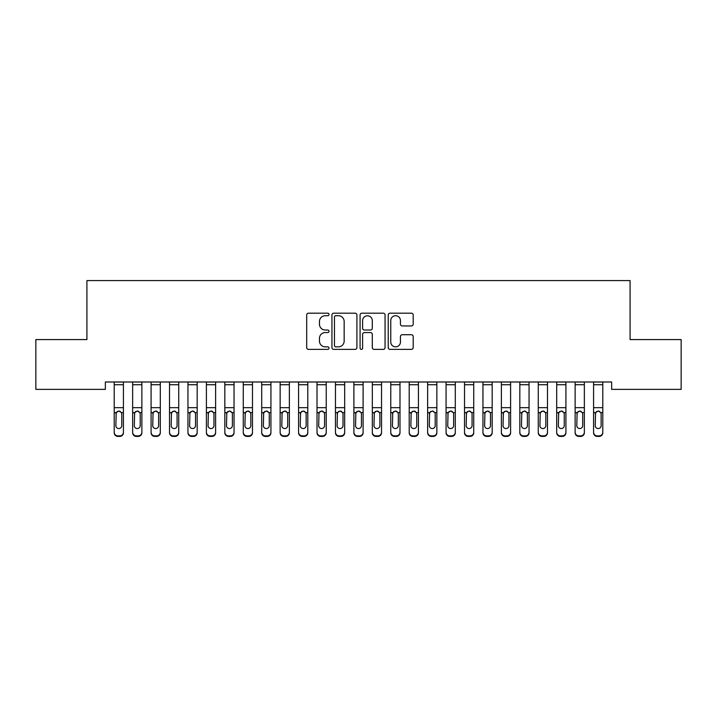<?xml version="1.0" encoding="UTF-8"?>
<svg xmlns="http://www.w3.org/2000/svg" width="717" height="717" viewBox="0 0 717 717"><rect width="100%" height="100%" fill="white"/><g stroke="black" fill="none" stroke-linecap="round" stroke-linejoin="round"><path stroke-width="1.08" d="M329.004 314.458A1.264 1.264 0 0 0 327.732 313.186L308.507 313.186A1.81 1.81 0 0 0 306.697 314.996L306.697 347.575A1.81 1.81 0 0 0 308.507 349.385L327.732 349.385A1.264 1.264 0 0 0 329.004 348.121A1.264 1.264 0 0 0 327.732 346.849L325.249 346.849A5.79 5.79 0 0 1 319.459 341.059L319.459 338.343A5.79 5.79 0 0 1 325.249 332.554L327.732 332.554A1.264 1.264 0 0 0 329.004 331.29A1.264 1.264 0 0 0 327.732 330.017L325.249 330.017A5.79 5.79 0 0 1 319.459 324.227L319.459 321.512A5.79 5.79 0 0 1 325.249 315.722L327.732 315.722A1.264 1.264 0 0 0 329.004 314.458M411.388 325.948A1.81 1.81 0 0 0 413.198 324.138L413.198 314.996A1.81 1.81 0 0 0 411.388 313.186L390.03 313.186A1.81 1.81 0 0 0 388.229 314.996L388.229 347.575A1.81 1.81 0 0 0 390.03 349.385L411.388 349.385A1.81 1.81 0 0 0 413.198 347.575L413.198 336.533A1.81 1.81 0 0 0 411.388 334.722L402.246 334.722A1.81 1.81 0 0 0 400.445 336.533L400.445 342.009A4.84 4.84 0 0 1 395.596 346.849A4.84 4.84 0 0 1 390.756 342.009L390.756 320.562A4.84 4.84 0 0 1 395.596 315.722A4.84 4.84 0 0 1 400.445 320.562L400.445 324.138A1.81 1.81 0 0 0 402.246 325.948L411.388 325.948M611.646 381.991L105.354 381.991L105.354 389.367L35.85 389.367L35.85 339.58L86.918 339.58L86.918 280.589L630.082 280.589L630.082 339.58L681.15 339.58L681.15 389.367L611.646 389.367L611.646 381.991M356.914 314.996A1.81 1.81 0 0 0 355.103 313.186L333.755 313.186A1.81 1.81 0 0 0 331.944 314.996L331.944 347.575A1.81 1.81 0 0 0 333.755 349.385L355.103 349.385A1.81 1.81 0 0 0 356.914 347.575L356.914 314.996M361.897 313.186L383.245 313.186A1.81 1.81 0 0 1 385.056 314.996L385.056 347.575A1.81 1.81 0 0 1 383.245 349.385L374.113 349.385A1.81 1.81 0 0 1 372.302 347.575L372.302 334.364A1.81 1.81 0 0 0 370.492 332.554L364.424 332.554A1.81 1.81 0 0 0 362.614 334.364L362.614 348.121A1.264 1.264 0 0 1 361.35 349.385A1.264 1.264 0 0 1 360.086 348.121L360.086 314.996A1.81 1.81 0 0 1 361.897 313.186M335.744 315.722A1.264 1.264 0 0 0 334.472 316.986L334.472 345.585A1.264 1.264 0 0 0 335.744 346.849L338.37 346.849A5.79 5.79 0 0 0 344.16 341.059L344.16 321.512A5.79 5.79 0 0 0 338.37 315.722L335.744 315.722M372.302 320.651A4.84 4.84 0 0 0 367.462 315.812A4.84 4.84 0 0 0 362.614 320.651L362.614 328.207A1.81 1.81 0 0 0 364.424 330.017L370.492 330.017A1.81 1.81 0 0 0 372.302 328.207L372.302 320.651M114.209 381.991L114.209 432.226A3.684 3.666 -0 0 0 117.893 435.882L119.739 435.882A3.684 3.666 -0 0 0 123.423 432.226L123.423 432.754A3.684 3.666 180 0 1 119.739 436.411L119.739 435.882M123.423 413.117L123.423 432.754M121.765 425.629L121.765 413.951L121.765 425.629A2.949 2.931 180 0 1 118.816 428.56A2.949 2.931 180 0 0 121.765 425.629M115.867 426.158L115.867 425.629A2.949 2.931 180 0 0 118.816 428.56M117.274 411.415L115.867 413.673M120.357 411.415L118.816 410.984L121.442 412.589L121.765 413.951M123.423 381.991L123.423 432.226M117.893 435.882L117.893 436.411L119.739 436.411M117.893 436.411A3.684 3.666 180 0 1 114.209 432.754M114.209 412.589L116.19 412.589L115.867 425.629M116.19 412.589L118.816 410.984M132.645 413.117L132.645 432.226A3.684 3.666 -0 0 0 136.329 435.882L138.175 435.882A3.684 3.666 -0 0 0 141.867 432.226L141.867 432.754A3.684 3.666 180 0 1 138.175 436.411L138.175 435.882M140.2 425.629L140.2 413.951L140.2 425.629A2.949 2.931 180 0 1 137.252 428.56A2.949 2.931 180 0 0 140.2 425.629M134.303 426.158L134.303 425.629A2.949 2.931 180 0 0 137.252 428.56M135.719 411.415L134.303 413.673M138.793 411.415L137.252 410.984L139.878 412.589L140.2 413.951M151.081 413.117L151.081 432.226A3.684 3.666 -0 0 0 154.773 435.882L156.611 435.882A3.684 3.666 -0 0 0 160.303 432.226L160.303 432.754A3.684 3.666 180 0 1 156.611 436.411L156.611 435.882M158.645 425.629L158.645 413.951L158.645 425.629A2.949 2.931 180 0 1 155.688 428.56A2.949 2.931 180 0 0 158.645 425.629M152.739 426.158L152.739 425.629A2.949 2.931 180 0 0 155.688 428.56M154.155 411.415L152.739 413.673M157.229 411.415L155.688 410.984L158.314 412.589L158.645 413.951M141.867 381.991L141.867 432.226M132.645 381.991L132.645 432.226M136.329 435.882L136.329 436.411L138.175 436.411M136.329 436.411A3.684 3.666 180 0 1 132.645 432.754M132.645 412.589L134.635 412.589L134.303 425.629M134.635 412.589L137.252 410.984M160.303 381.991L160.303 432.226M151.081 381.991L151.081 432.226M154.773 435.882L154.773 436.411L156.611 436.411M154.773 436.411A3.684 3.666 180 0 1 151.081 432.754M151.081 412.589L153.071 412.589L152.739 425.629M153.071 412.589L155.688 410.984M169.517 413.117L169.517 432.226A3.684 3.666 -0 0 0 173.209 435.882L175.047 435.882A3.684 3.666 -0 0 0 178.739 432.226L178.739 432.754A3.684 3.666 180 0 1 175.047 436.411L175.047 435.882M177.081 425.629L177.081 413.951L177.081 425.629A2.949 2.931 180 0 1 174.132 428.56A2.949 2.931 180 0 0 177.081 425.629M171.175 426.158L171.175 425.629A2.949 2.931 180 0 0 174.132 428.56M172.591 411.415L171.175 413.673M175.665 411.415L174.132 410.984L176.749 412.589L177.081 413.951M187.953 413.117L187.953 432.226A3.684 3.666 -0 0 0 191.645 435.882L193.491 435.882A3.684 3.666 -0 0 0 197.175 432.226L197.175 432.754A3.684 3.666 180 0 1 193.491 436.411L193.491 435.882M195.517 425.629L195.517 413.951L195.517 425.629A2.949 2.931 180 0 1 192.568 428.56A2.949 2.931 180 0 0 195.517 425.629M189.62 426.158L189.62 425.629A2.949 2.931 180 0 0 192.568 428.56M191.027 411.415L189.62 413.673M194.101 411.415L192.568 410.984L195.185 412.589L195.517 413.951M178.739 381.991L178.739 432.226M169.517 381.991L169.517 432.226M173.209 435.882L173.209 436.411L175.047 436.411M173.209 436.411A3.684 3.666 180 0 1 169.517 432.754M169.517 412.589L171.506 412.589L171.175 425.629M171.506 412.589L174.132 410.984M197.175 381.991L197.175 432.226M187.953 381.991L187.953 432.226M191.645 435.882L191.645 436.411L193.491 436.411M191.645 436.411A3.684 3.666 180 0 1 187.953 432.754M187.953 412.589L189.942 412.589L189.62 425.629M189.942 412.589L192.568 410.984M206.397 413.117L206.397 432.226A3.684 3.666 -0 0 0 210.081 435.882L211.927 435.882A3.684 3.666 -0 0 0 215.611 432.226L215.611 432.754A3.684 3.666 180 0 1 211.927 436.411L211.927 435.882M213.953 425.629L213.953 413.951L213.953 425.629A2.949 2.931 180 0 1 211.004 428.56A2.949 2.931 180 0 0 213.953 425.629M208.055 426.158L208.055 425.629A2.949 2.931 180 0 0 211.004 428.56M209.463 411.415L208.055 413.673M212.546 411.415L211.004 410.984L213.63 412.589L213.953 413.951M215.611 381.991L215.611 432.226M206.397 381.991L206.397 432.226M210.081 435.882L210.081 436.411L211.927 436.411M210.081 436.411A3.684 3.666 180 0 1 206.397 432.754M206.397 412.589L208.378 412.589L208.055 425.629M208.378 412.589L211.004 410.984M224.833 413.117L224.833 432.226A3.684 3.666 -0 0 0 228.517 435.882L230.363 435.882A3.684 3.666 -0 0 0 234.047 432.226L234.047 432.754A3.684 3.666 180 0 1 230.363 436.411L230.363 435.882M232.389 425.629L232.389 413.951L232.389 425.629A2.949 2.931 180 0 1 229.44 428.56A2.949 2.931 180 0 0 232.389 425.629M226.491 426.158L226.491 425.629A2.949 2.931 180 0 0 229.44 428.56M227.898 411.415L226.491 413.673M230.982 411.415L229.44 410.984L232.066 412.589L232.389 413.951M234.047 381.991L234.047 432.226M224.833 381.991L224.833 432.226M228.517 435.882L228.517 436.411L230.363 436.411M228.517 436.411A3.684 3.666 180 0 1 224.833 432.754M224.833 412.589L226.814 412.589L226.491 425.629M226.814 412.589L229.44 410.984M243.269 413.117L243.269 432.226A3.684 3.666 -0 0 0 246.953 435.882L248.799 435.882A3.684 3.666 -0 0 0 252.483 432.226L252.483 432.754A3.684 3.666 180 0 1 248.799 436.411L248.799 435.882M250.825 425.629L250.825 413.951L250.825 425.629A2.949 2.931 180 0 1 247.876 428.56A2.949 2.931 180 0 0 250.825 425.629M244.927 426.158L244.927 425.629A2.949 2.931 180 0 0 247.876 428.56M246.334 411.415L244.927 413.673M249.417 411.415L247.876 410.984L250.502 412.589L250.825 413.951M261.705 413.117L261.705 432.226A3.684 3.666 -0 0 0 265.389 435.882L267.235 435.882A3.684 3.666 -0 0 0 270.927 432.226L270.927 432.754A3.684 3.666 180 0 1 267.235 436.411L267.235 435.882M269.26 425.629L269.26 413.951L269.26 425.629A2.949 2.931 180 0 1 266.312 428.56A2.949 2.931 180 0 0 269.26 425.629M263.363 426.158L263.363 425.629A2.949 2.931 180 0 0 266.312 428.56M264.779 411.415L263.363 413.673M267.853 411.415L266.312 410.984L268.938 412.589L269.26 413.951M280.141 413.117L280.141 432.226A3.684 3.666 -0 0 0 283.833 435.882L285.671 435.882A3.684 3.666 -0 0 0 289.363 432.226L289.363 432.754A3.684 3.666 180 0 1 285.671 436.411L285.671 435.882M287.705 425.629L287.705 413.951L287.705 425.629A2.949 2.931 180 0 1 284.748 428.56A2.949 2.931 180 0 0 287.705 425.629M281.799 426.158L281.799 425.629A2.949 2.931 180 0 0 284.748 428.56M283.215 411.415L281.799 413.673M286.289 411.415L284.748 410.984L287.374 412.589L287.705 413.951M298.577 413.117L298.577 432.226A3.684 3.666 -0 0 0 302.269 435.882L304.107 435.882A3.684 3.666 -0 0 0 307.799 432.226L307.799 432.754A3.684 3.666 180 0 1 304.107 436.411L304.107 435.882M306.141 425.629L306.141 413.951L306.141 425.629A2.949 2.931 180 0 1 303.192 428.56A2.949 2.931 180 0 0 306.141 425.629M300.235 426.158L300.235 425.629A2.949 2.931 180 0 0 303.192 428.56M301.651 411.415L300.235 413.673M304.725 411.415L303.192 410.984L305.809 412.589L306.141 413.951M317.013 413.117L317.013 432.226A3.684 3.666 -0 0 0 320.705 435.882L322.551 435.882A3.684 3.666 -0 0 0 326.235 432.226L326.235 432.754A3.684 3.666 180 0 1 322.551 436.411L322.551 435.882M324.577 425.629L324.577 413.951L324.577 425.629A2.949 2.931 180 0 1 321.628 428.56A2.949 2.931 180 0 0 324.577 425.629M318.68 426.158L318.68 425.629A2.949 2.931 180 0 0 321.628 428.56M320.087 411.415L318.68 413.673M323.161 411.415L321.628 410.984L324.245 412.589L324.577 413.951M335.457 413.117L335.457 432.226A3.684 3.666 -0 0 0 339.141 435.882L340.987 435.882A3.684 3.666 -0 0 0 344.671 432.226L344.671 432.754A3.684 3.666 180 0 1 340.987 436.411L340.987 435.882M343.013 425.629L343.013 413.951L343.013 425.629A2.949 2.931 180 0 1 340.064 428.56A2.949 2.931 180 0 0 343.013 425.629M337.115 426.158L337.115 425.629A2.949 2.931 180 0 0 340.064 428.56M338.523 411.415L337.115 413.673M341.606 411.415L340.064 410.984L342.69 412.589L343.013 413.951M353.893 413.117L353.893 432.226A3.684 3.666 -0 0 0 357.577 435.882L359.423 435.882A3.684 3.666 -0 0 0 363.107 432.226L363.107 432.754A3.684 3.666 180 0 1 359.423 436.411L359.423 435.882M361.449 425.629L361.449 413.951L361.449 425.629A2.949 2.931 180 0 1 358.5 428.56A2.949 2.931 180 0 0 361.449 425.629M355.551 426.158L355.551 425.629A2.949 2.931 180 0 0 358.5 428.56M356.958 411.415L355.551 413.673M360.042 411.415L358.5 410.984L361.126 412.589L361.449 413.951M372.329 413.117L372.329 432.226A3.684 3.666 -0 0 0 376.013 435.882L377.859 435.882A3.684 3.666 -0 0 0 381.543 432.226L381.543 432.754A3.684 3.666 180 0 1 377.859 436.411L377.859 435.882M379.885 425.629L379.885 413.951L379.885 425.629A2.949 2.931 180 0 1 376.936 428.56A2.949 2.931 180 0 0 379.885 425.629M373.987 426.158L373.987 425.629A2.949 2.931 180 0 0 376.936 428.56M375.394 411.415L373.987 413.673M378.477 411.415L376.936 410.984L379.562 412.589L379.885 413.951M390.765 413.117L390.765 432.226A3.684 3.666 -0 0 0 394.449 435.882L396.295 435.882A3.684 3.666 -0 0 0 399.987 432.226L399.987 432.754A3.684 3.666 180 0 1 396.295 436.411L396.295 435.882M398.32 425.629L398.32 413.951L398.32 425.629A2.949 2.931 180 0 1 395.372 428.56A2.949 2.931 180 0 0 398.32 425.629M392.423 426.158L392.423 425.629A2.949 2.931 180 0 0 395.372 428.56M393.839 411.415L392.423 413.673M396.913 411.415L395.372 410.984L397.998 412.589L398.32 413.951M252.483 381.991L252.483 432.226M243.269 381.991L243.269 432.226M246.953 435.882L246.953 436.411L248.799 436.411M246.953 436.411A3.684 3.666 180 0 1 243.269 432.754M243.269 412.589L245.25 412.589L244.927 425.629M245.25 412.589L247.876 410.984M270.927 381.991L270.927 432.226M261.705 381.991L261.705 432.226M265.389 435.882L265.389 436.411L267.235 436.411M265.389 436.411A3.684 3.666 180 0 1 261.705 432.754M261.705 412.589L263.695 412.589L263.363 425.629M263.695 412.589L266.312 410.984M289.363 381.991L289.363 432.226M280.141 381.991L280.141 432.226M283.833 435.882L283.833 436.411L285.671 436.411M283.833 436.411A3.684 3.666 180 0 1 280.141 432.754M280.141 412.589L282.131 412.589L281.799 425.629M282.131 412.589L284.748 410.984M307.799 381.991L307.799 432.226M298.577 381.991L298.577 432.226M302.269 435.882L302.269 436.411L304.107 436.411M302.269 436.411A3.684 3.666 180 0 1 298.577 432.754M298.577 412.589L300.566 412.589L300.235 425.629M300.566 412.589L303.192 410.984M326.235 381.991L326.235 432.226M317.013 381.991L317.013 432.226M320.705 435.882L320.705 436.411L322.551 436.411M320.705 436.411A3.684 3.666 180 0 1 317.013 432.754M317.013 412.589L319.002 412.589L318.68 425.629M319.002 412.589L321.628 410.984M344.671 381.991L344.671 432.226M335.457 381.991L335.457 432.226M339.141 435.882L339.141 436.411L340.987 436.411M339.141 436.411A3.684 3.666 180 0 1 335.457 432.754M335.457 412.589L337.438 412.589L337.115 425.629M337.438 412.589L340.064 410.984M363.107 381.991L363.107 432.226M353.893 381.991L353.893 432.226M357.577 435.882L357.577 436.411L359.423 436.411M357.577 436.411A3.684 3.666 180 0 1 353.893 432.754M353.893 412.589L355.874 412.589L355.551 425.629M355.874 412.589L358.5 410.984M381.543 381.991L381.543 432.226M372.329 381.991L372.329 432.226M376.013 435.882L376.013 436.411L377.859 436.411M376.013 436.411A3.684 3.666 180 0 1 372.329 432.754M372.329 412.589L374.31 412.589L373.987 425.629M374.31 412.589L376.936 410.984M399.987 381.991L399.987 432.226M390.765 381.991L390.765 432.226M394.449 435.882L394.449 436.411L396.295 436.411M394.449 436.411A3.684 3.666 180 0 1 390.765 432.754M390.765 412.589L392.755 412.589L392.423 425.629M392.755 412.589L395.372 410.984M409.201 413.117L409.201 432.226A3.684 3.666 -0 0 0 412.893 435.882L414.731 435.882A3.684 3.666 -0 0 0 418.423 432.226L418.423 432.754A3.684 3.666 180 0 1 414.731 436.411L414.731 435.882M416.765 425.629L416.765 413.951L416.765 425.629A2.949 2.931 180 0 1 413.808 428.56A2.949 2.931 180 0 0 416.765 425.629M410.859 426.158L410.859 425.629A2.949 2.931 180 0 0 413.808 428.56M412.275 411.415L410.859 413.673M415.349 411.415L413.808 410.984L416.434 412.589L416.765 413.951M418.423 381.991L418.423 432.226M409.201 381.991L409.201 432.226M412.893 435.882L412.893 436.411L414.731 436.411M412.893 436.411A3.684 3.666 180 0 1 409.201 432.754M409.201 412.589L411.191 412.589L410.859 425.629M411.191 412.589L413.808 410.984M427.637 413.117L427.637 432.226A3.684 3.666 -0 0 0 431.329 435.882L433.167 435.882A3.684 3.666 -0 0 0 436.859 432.226L436.859 432.754A3.684 3.666 180 0 1 433.167 436.411L433.167 435.882M435.201 425.629L435.201 413.951L435.201 425.629A2.949 2.931 180 0 1 432.252 428.56A2.949 2.931 180 0 0 435.201 425.629M429.295 426.158L429.295 425.629A2.949 2.931 180 0 0 432.252 428.56M430.711 411.415L429.295 413.673M433.785 411.415L432.252 410.984L434.869 412.589L435.201 413.951M436.859 381.991L436.859 432.226M427.637 381.991L427.637 432.226M431.329 435.882L431.329 436.411L433.167 436.411M431.329 436.411A3.684 3.666 180 0 1 427.637 432.754M427.637 412.589L429.626 412.589L429.295 425.629M429.626 412.589L432.252 410.984M446.073 413.117L446.073 432.226A3.684 3.666 -0 0 0 449.765 435.882L451.611 435.882A3.684 3.666 -0 0 0 455.295 432.226L455.295 432.754A3.684 3.666 180 0 1 451.611 436.411L451.611 435.882M453.637 425.629L453.637 413.951L453.637 425.629A2.949 2.931 180 0 1 450.688 428.56A2.949 2.931 180 0 0 453.637 425.629M447.74 426.158L447.74 425.629A2.949 2.931 180 0 0 450.688 428.56M449.147 411.415L447.74 413.673M452.221 411.415L450.688 410.984L453.305 412.589L453.637 413.951M455.295 381.991L455.295 432.226M446.073 381.991L446.073 432.226M449.765 435.882L449.765 436.411L451.611 436.411M449.765 436.411A3.684 3.666 180 0 1 446.073 432.754M446.073 412.589L448.062 412.589L447.74 425.629M448.062 412.589L450.688 410.984M464.517 413.117L464.517 432.226A3.684 3.666 -0 0 0 468.201 435.882L470.047 435.882A3.684 3.666 -0 0 0 473.731 432.226L473.731 432.754A3.684 3.666 180 0 1 470.047 436.411L470.047 435.882M472.073 425.629L472.073 413.951L472.073 425.629A2.949 2.931 180 0 1 469.124 428.56A2.949 2.931 180 0 0 472.073 425.629M466.175 426.158L466.175 425.629A2.949 2.931 180 0 0 469.124 428.56M467.583 411.415L466.175 413.673M470.666 411.415L469.124 410.984L471.75 412.589L472.073 413.951M473.731 381.991L473.731 432.226M464.517 381.991L464.517 432.226M468.201 435.882L468.201 436.411L470.047 436.411M468.201 436.411A3.684 3.666 180 0 1 464.517 432.754M464.517 412.589L466.498 412.589L466.175 425.629M466.498 412.589L469.124 410.984M482.953 413.117L482.953 432.226A3.684 3.666 -0 0 0 486.637 435.882L488.483 435.882A3.684 3.666 -0 0 0 492.167 432.226L492.167 432.754A3.684 3.666 180 0 1 488.483 436.411L488.483 435.882M490.509 425.629L490.509 413.951L490.509 425.629A2.949 2.931 180 0 1 487.56 428.56A2.949 2.931 180 0 0 490.509 425.629M484.611 426.158L484.611 425.629A2.949 2.931 180 0 0 487.56 428.56M486.018 411.415L484.611 413.673M489.102 411.415L487.56 410.984L490.186 412.589L490.509 413.951M492.167 381.991L492.167 432.226M482.953 381.991L482.953 432.226M486.637 435.882L486.637 436.411L488.483 436.411M486.637 436.411A3.684 3.666 180 0 1 482.953 432.754M482.953 412.589L484.934 412.589L484.611 425.629M484.934 412.589L487.56 410.984M501.389 413.117L501.389 432.226A3.684 3.666 -0 0 0 505.073 435.882L506.919 435.882A3.684 3.666 -0 0 0 510.603 432.226L510.603 432.754A3.684 3.666 180 0 1 506.919 436.411L506.919 435.882M508.945 425.629L508.945 413.951L508.945 425.629A2.949 2.931 180 0 1 505.996 428.56A2.949 2.931 180 0 0 508.945 425.629M503.047 426.158L503.047 425.629A2.949 2.931 180 0 0 505.996 428.56M504.454 411.415L503.047 413.673M507.537 411.415L505.996 410.984L508.622 412.589L508.945 413.951M510.603 381.991L510.603 432.226M501.389 381.991L501.389 432.226M505.073 435.882L505.073 436.411L506.919 436.411M505.073 436.411A3.684 3.666 180 0 1 501.389 432.754M501.389 412.589L503.37 412.589L503.047 425.629M503.37 412.589L505.996 410.984M519.825 413.117L519.825 432.226A3.684 3.666 -0 0 0 523.509 435.882L525.355 435.882A3.684 3.666 -0 0 0 529.047 432.226L529.047 432.754A3.684 3.666 180 0 1 525.355 436.411L525.355 435.882M527.38 425.629L527.38 413.951L527.38 425.629A2.949 2.931 180 0 1 524.432 428.56A2.949 2.931 180 0 0 527.38 425.629M521.483 426.158L521.483 425.629A2.949 2.931 180 0 0 524.432 428.56M522.899 411.415L521.483 413.673M525.973 411.415L524.432 410.984L527.058 412.589L527.38 413.951M529.047 381.991L529.047 432.226M519.825 381.991L519.825 432.226M523.509 435.882L523.509 436.411L525.355 436.411M523.509 436.411A3.684 3.666 180 0 1 519.825 432.754M519.825 412.589L521.815 412.589L521.483 425.629M521.815 412.589L524.432 410.984M538.261 413.117L538.261 432.226A3.684 3.666 -0 0 0 541.953 435.882L543.791 435.882A3.684 3.666 -0 0 0 547.483 432.226L547.483 432.754A3.684 3.666 180 0 1 543.791 436.411L543.791 435.882M545.825 425.629L545.825 413.951L545.825 425.629A2.949 2.931 180 0 1 542.868 428.56A2.949 2.931 180 0 0 545.825 425.629M539.919 426.158L539.919 425.629A2.949 2.931 180 0 0 542.868 428.56M541.335 411.415L539.919 413.673M544.409 411.415L542.868 410.984L545.494 412.589L545.825 413.951M547.483 381.991L547.483 432.226M538.261 381.991L538.261 432.226M541.953 435.882L541.953 436.411L543.791 436.411M541.953 436.411A3.684 3.666 180 0 1 538.261 432.754M538.261 412.589L540.251 412.589L539.919 425.629M540.251 412.589L542.868 410.984M556.697 413.117L556.697 432.226A3.684 3.666 -0 0 0 560.389 435.882L562.227 435.882A3.684 3.666 -0 0 0 565.919 432.226L565.919 432.754A3.684 3.666 180 0 1 562.227 436.411L562.227 435.882M564.261 425.629L564.261 413.951L564.261 425.629A2.949 2.931 180 0 1 561.312 428.56A2.949 2.931 180 0 0 564.261 425.629M558.355 426.158L558.355 425.629A2.949 2.931 180 0 0 561.312 428.56M559.771 411.415L558.355 413.673M562.845 411.415L561.312 410.984L563.929 412.589L564.261 413.951M565.919 381.991L565.919 432.226M556.697 381.991L556.697 432.226M560.389 435.882L560.389 436.411L562.227 436.411M560.389 436.411A3.684 3.666 180 0 1 556.697 432.754M556.697 412.589L558.686 412.589L558.355 425.629M558.686 412.589L561.312 410.984M575.133 413.117L575.133 432.226A3.684 3.666 -0 0 0 578.825 435.882L580.671 435.882A3.684 3.666 -0 0 0 584.355 432.226L584.355 432.754A3.684 3.666 180 0 1 580.671 436.411L580.671 435.882M582.697 425.629L582.697 413.951L582.697 425.629A2.949 2.931 180 0 1 579.748 428.56A2.949 2.931 180 0 0 582.697 425.629M576.8 426.158L576.8 425.629A2.949 2.931 180 0 0 579.748 428.56M578.207 411.415L576.8 413.673M581.281 411.415L579.748 410.984L582.365 412.589L582.697 413.951M584.355 381.991L584.355 432.226M575.133 381.991L575.133 432.226M578.825 435.882L578.825 436.411L580.671 436.411M578.825 436.411A3.684 3.666 180 0 1 575.133 432.754M575.133 412.589L577.122 412.589L576.8 425.629M577.122 412.589L579.748 410.984M593.577 413.117L593.577 432.226A3.684 3.666 -0 0 0 597.261 435.882L599.107 435.882A3.684 3.666 -0 0 0 602.791 432.226L602.791 432.754A3.684 3.666 180 0 1 599.107 436.411L599.107 435.882M601.133 425.629L601.133 413.951L601.133 425.629A2.949 2.931 180 0 1 598.184 428.56A2.949 2.931 180 0 0 601.133 425.629M595.235 426.158L595.235 425.629A2.949 2.931 180 0 0 598.184 428.56M596.643 411.415L595.235 413.673M599.726 411.415L598.184 410.984L600.81 412.589L601.133 413.951M602.791 381.991L602.791 432.226M593.577 381.991L593.577 432.226M597.261 435.882L597.261 436.411L599.107 436.411M597.261 436.411A3.684 3.666 180 0 1 593.577 432.754M593.577 412.589L595.558 412.589L595.235 425.629M595.558 412.589L598.184 410.984M114.209 382.027L123.423 382.027M121.442 412.589L123.423 412.589M114.209 407.677L123.423 407.677M114.209 384.724L123.423 384.724M132.645 382.027L141.867 382.027M139.878 412.589L141.867 412.589M132.645 407.677L141.867 407.677M132.645 384.724L141.867 384.724M151.081 382.027L160.303 382.027M158.314 412.589L160.303 412.589M151.081 407.677L160.303 407.677M151.081 384.724L160.303 384.724M169.517 382.027L178.739 382.027M176.749 412.589L178.739 412.589M169.517 407.677L178.739 407.677M169.517 384.724L178.739 384.724M187.953 382.027L197.175 382.027M195.185 412.589L197.175 412.589M187.953 407.677L197.175 407.677M187.953 384.724L197.175 384.724M206.397 382.027L215.611 382.027M213.63 412.589L215.611 412.589M206.397 407.677L215.611 407.677M206.397 384.724L215.611 384.724M224.833 382.027L234.047 382.027M232.066 412.589L234.047 412.589M224.833 407.677L234.047 407.677M224.833 384.724L234.047 384.724M243.269 382.027L252.483 382.027M250.502 412.589L252.483 412.589M243.269 407.677L252.483 407.677M243.269 384.724L252.483 384.724M261.705 382.027L270.927 382.027M268.938 412.589L270.927 412.589M261.705 407.677L270.927 407.677M261.705 384.724L270.927 384.724M280.141 382.027L289.363 382.027M287.374 412.589L289.363 412.589M280.141 407.677L289.363 407.677M280.141 384.724L289.363 384.724M298.577 382.027L307.799 382.027M305.809 412.589L307.799 412.589M298.577 407.677L307.799 407.677M298.577 384.724L307.799 384.724M317.013 382.027L326.235 382.027M324.245 412.589L326.235 412.589M317.013 407.677L326.235 407.677M317.013 384.724L326.235 384.724M335.457 382.027L344.671 382.027M342.69 412.589L344.671 412.589M335.457 407.677L344.671 407.677M335.457 384.724L344.671 384.724M353.893 382.027L363.107 382.027M361.126 412.589L363.107 412.589M353.893 407.677L363.107 407.677M353.893 384.724L363.107 384.724M372.329 382.027L381.543 382.027M379.562 412.589L381.543 412.589M372.329 407.677L381.543 407.677M372.329 384.724L381.543 384.724M390.765 382.027L399.987 382.027M397.998 412.589L399.987 412.589M390.765 407.677L399.987 407.677M390.765 384.724L399.987 384.724M409.201 382.027L418.423 382.027M416.434 412.589L418.423 412.589M409.201 407.677L418.423 407.677M409.201 384.724L418.423 384.724M427.637 382.027L436.859 382.027M434.869 412.589L436.859 412.589M427.637 407.677L436.859 407.677M427.637 384.724L436.859 384.724M446.073 382.027L455.295 382.027M453.305 412.589L455.295 412.589M446.073 407.677L455.295 407.677M446.073 384.724L455.295 384.724M464.517 382.027L473.731 382.027M471.75 412.589L473.731 412.589M464.517 407.677L473.731 407.677M464.517 384.724L473.731 384.724M482.953 382.027L492.167 382.027M490.186 412.589L492.167 412.589M482.953 407.677L492.167 407.677M482.953 384.724L492.167 384.724M501.389 382.027L510.603 382.027M508.622 412.589L510.603 412.589M501.389 407.677L510.603 407.677M501.389 384.724L510.603 384.724M519.825 382.027L529.047 382.027M527.058 412.589L529.047 412.589M519.825 407.677L529.047 407.677M519.825 384.724L529.047 384.724M538.261 382.027L547.483 382.027M545.494 412.589L547.483 412.589M538.261 407.677L547.483 407.677M538.261 384.724L547.483 384.724M556.697 382.027L565.919 382.027M563.929 412.589L565.919 412.589M556.697 407.677L565.919 407.677M556.697 384.724L565.919 384.724M575.133 382.027L584.355 382.027M582.365 412.589L584.355 412.589M575.133 407.677L584.355 407.677M575.133 384.724L584.355 384.724M593.577 382.027L602.791 382.027M600.81 412.589L602.791 412.589M593.577 407.677L602.791 407.677M593.577 384.724L602.791 384.724"/></g></svg>
